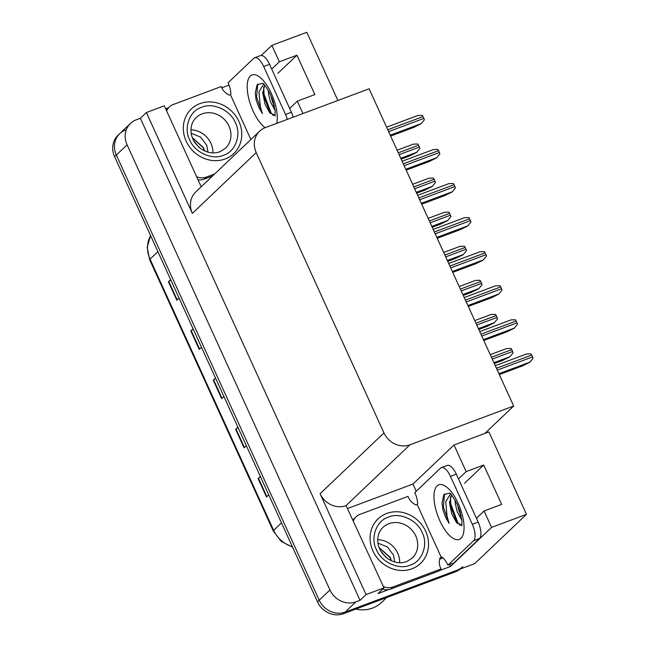 <?xml version="1.0" encoding="UTF-8"?>
<svg xmlns="http://www.w3.org/2000/svg" width="646" height="646" viewBox="0 0 646 646"><rect width="100%" height="100%" fill="white"/><g stroke="black" fill="none" stroke-linecap="round" stroke-linejoin="round"><path stroke-width="0.97" d="M347.782 508.426L412.955 484.056L416.242 491.275M449.624 564.531L450.512 566.469L439.304 570.66M388.779 589.556L377.967 593.593L383.99 587.868L346.078 505.592A20.527 18.492 46.4 0 1 320.093 493.714L366.056 594.578L383.99 587.868M165.659 108.803L168.493 107.745M221.764 87.816L229.031 85.102M201.205 186.783L164.31 105.831L146.376 112.533L192.346 213.398A20.527 18.492 46.4 0 1 195.77 191.951L259.652 131.17A20.527 18.492 46.4 0 0 256.22 152.609L383.966 432.925A20.527 18.492 46.4 0 0 409.96 444.803L513.667 406.019L484.823 433.466L454.009 444.989L412.955 484.056M140.36 118.266L360.04 600.304L355.938 601.838A20.527 18.492 -133.6 0 1 329.953 589.96L127.092 144.825A20.527 18.492 -133.6 0 1 130.516 123.378A20.527 18.492 -133.6 0 1 136.258 119.801L140.36 118.266L146.376 112.533M337.874 100.477L306.81 32.3L271.885 45.357L261.291 55.443M476.425 518.27L484.08 510.978L491.566 527.402L526.482 514.337L474.689 563.635L345.19 612.061A20.527 18.492 -133.6 0 1 319.205 600.191L116.345 155.048A20.527 18.492 -133.6 0 1 119.768 133.609A20.527 18.492 -133.6 0 1 125.51 130.024M491.566 527.402L450.512 566.469M366.056 594.578L360.04 600.304M526.482 514.337L488.925 431.932L484.823 433.466M513.667 406.019L369.108 88.793L265.393 127.585A20.527 18.492 46.4 0 0 259.652 131.17M454.009 444.989L466.137 471.62L458.482 478.904M289.65 108.431L297.305 101.139L302.95 113.534M271.885 45.357L279.363 61.782L271.708 69.065M279.363 61.782L296.942 55.209L277.82 73.41M297.305 101.139L314.885 94.566L296.942 55.209M484.08 510.978L501.659 504.405L483.717 465.047L464.587 483.248M483.717 465.047L466.137 471.62M462.851 566.623A20.527 18.492 -133.6 0 1 457.11 570.208L345.19 612.061A20.527 18.492 -133.6 0 1 319.205 600.191L116.345 155.048A20.527 18.492 -133.6 0 1 119.768 133.609L130.516 123.378M260.475 476.724L258.465 478.258A5.475 0.848 155.5 0 0 258.093 478.573L266.499 497.016L268.752 494.884M260.338 476.433L258.093 478.573M238.051 427.523L236.04 429.057A5.475 0.848 155.5 0 0 235.669 429.372L244.083 447.823L246.328 445.683M237.922 427.232L235.669 429.372M170.786 279.92L168.776 281.454A5.475 0.848 155.5 0 0 168.404 281.769L176.818 300.22L179.063 298.081M170.649 279.629L168.404 281.769M193.211 329.121L191.2 330.655A5.475 0.848 155.5 0 0 190.828 330.97L199.234 349.421L201.479 347.282M193.073 328.83L190.828 330.97M215.627 378.322L213.624 379.856A5.475 0.848 155.5 0 0 213.253 380.171L221.659 398.622L223.904 396.483M215.498 378.031L213.253 380.171M460.275 569.021A20.527 18.492 -133.6 0 1 455.39 571.839L343.47 613.7A20.527 18.492 -133.6 0 1 317.485 601.822L114.625 156.687A20.527 18.492 -133.6 0 1 118.048 135.24L119.768 133.609M494.319 363.545L502.402 360.525L509.767 356.899L513.077 352.894A3.424 1.389 69.5 0 0 512.585 351.497L511.745 349.656A3.424 1.389 69.5 0 0 511.051 348.452L506.617 348.541L490.266 354.654M499.334 374.559L522.372 365.943L529.736 362.317L533.047 358.312A3.424 1.389 69.5 0 0 532.554 356.915L531.715 355.074A3.424 1.389 69.5 0 0 531.02 353.871L526.587 353.96L495.28 365.668M478.791 329.476L486.874 326.448L494.238 322.83L497.549 318.825A3.424 1.389 69.5 0 0 497.057 317.428L496.217 315.587A3.424 1.389 69.5 0 0 495.522 314.384L491.089 314.473L474.737 320.586M463.263 295.4L471.346 292.38L478.71 288.754L482.021 284.757A3.424 1.389 69.5 0 0 481.528 283.36L480.689 281.511A3.424 1.389 69.5 0 0 479.994 280.307L475.561 280.396L459.209 286.517M447.735 261.331L455.818 258.311L463.182 254.685L466.493 250.68A3.424 1.389 69.5 0 0 466 249.283L465.16 247.442A3.424 1.389 69.5 0 0 464.466 246.239L460.033 246.328L443.681 252.441M483.806 340.482L506.844 331.866L514.208 328.241L517.519 324.244A3.424 1.389 69.5 0 0 517.026 322.847L516.186 321.005A3.424 1.389 69.5 0 0 515.492 319.794L511.059 319.891L479.752 331.6M468.277 306.414L491.323 297.798L498.688 294.172L501.99 290.175A3.424 1.389 69.5 0 0 501.506 288.778L500.658 286.929A3.424 1.389 69.5 0 0 499.972 285.726L495.53 285.815L464.232 297.523M452.749 272.346L475.795 263.73L483.16 260.104L486.47 256.099A3.424 1.389 69.5 0 0 485.978 254.702L485.138 252.861A3.424 1.389 69.5 0 0 484.443 251.657L480.002 251.746L448.704 263.455M437.221 238.269L460.267 229.653L467.631 226.027L470.942 222.03A3.424 1.389 69.5 0 0 470.45 220.633L469.61 218.792A3.424 1.389 69.5 0 0 468.915 217.581L464.482 217.678L433.175 229.387M275.196 115.4L269.689 112.711L265.038 104.168L262.769 93.008L264.715 85.191M263.665 84.101L258.965 91.942L260.298 106.42L262.349 113.599L258.78 107.228L256.147 100.017L255.259 93.194L257.092 84.804L262.502 83.302M268.348 90.367L268.591 94.195L270.488 101.995L275.148 110.458M275.051 116.119L275.123 110.248L270.658 94.849L272.346 101.293L274.397 105.952M250.866 139.528L230.412 94.647L230.84 94.235A13.687 5.539 69.5 0 0 228.07 82.761L253.781 58.293A13.687 5.539 69.5 0 1 254.589 57.785L260.451 55.588A13.687 5.539 69.5 0 1 269.543 64.317L291.403 112.283A13.687 5.539 69.5 0 1 293.187 117.184M254.589 57.785A13.687 5.539 69.5 0 1 263.681 66.506L285.548 114.479A13.687 5.539 69.5 0 1 287.333 119.381M198.007 179.766A13.687 12.331 46.4 0 0 204.112 179.144L212.55 175.987M204.112 179.144L206.26 177.101A13.687 12.331 -133.6 0 1 196.618 176.721M166.644 110.959A13.687 12.331 -133.6 0 1 169.365 106.913L167.209 108.964A13.687 12.331 46.4 0 0 166.224 110.03M169.365 106.913A13.687 12.331 -133.6 0 1 173.193 104.531L221.239 86.556A13.687 12.331 -133.6 0 0 229.233 95.083L230.412 94.647M206.26 177.101L214.698 173.944M271.772 97.465L273.638 102.972M262.777 91.716L263.092 94.51L270.44 113.551M255.259 93.056L256.147 100.017M263.705 86.871L264.02 94.163L271.045 112.759L273.379 115.586M257.754 84.037L256.583 96.948L262.349 113.599M461.971 525.238L456.464 522.549L451.812 514.006L449.543 502.846L451.489 495.03M450.44 493.94L445.74 501.78L447.072 516.259L449.123 523.438L445.546 517.066L442.922 509.856L442.034 503.032L443.867 494.642L449.277 493.14M455.123 500.206L455.365 504.033L457.263 511.834L461.922 520.296M461.825 525.957L461.898 520.087L457.433 504.688L459.12 511.131L461.171 515.791M441.363 467.623L447.226 465.427A13.687 5.539 69.5 0 1 456.318 474.156L478.177 522.121A13.687 5.539 69.5 0 1 479.485 538.514L453.783 562.973L447.92 565.169A13.687 5.539 69.5 0 0 441.719 556.965L441.283 557.377L417.187 504.486L417.615 504.074A13.687 5.539 69.5 0 0 414.845 492.599L440.556 468.132A13.687 5.539 69.5 0 1 441.363 467.623A13.687 5.539 69.5 0 1 450.456 476.344L472.323 524.318A13.687 5.539 69.5 0 1 473.623 540.71L447.92 565.169M382.666 589.128A13.687 12.331 46.4 0 0 390.887 588.982L438.933 571.016L441.081 568.965A13.687 12.331 -133.6 0 1 440.112 557.813L441.283 557.377M390.887 588.982L393.034 586.939A13.687 12.331 -133.6 0 1 383.393 586.56M353.419 520.797A13.687 12.331 -133.6 0 1 356.132 516.752L353.984 518.803A13.687 12.331 46.4 0 0 352.999 519.868M356.132 516.752A13.687 12.331 -133.6 0 1 359.959 514.369L408.014 496.394A13.687 12.331 -133.6 0 0 416.008 504.922L417.187 504.486M442.857 557.805A6.84 1.066 -24.5 0 1 439.676 559.21M393.034 586.939L441.081 568.965M458.547 507.304L460.412 512.811M449.551 501.554L449.866 504.348L457.215 523.389M442.034 502.895L442.922 509.856M450.48 496.709L450.795 504.001L457.82 522.598L460.154 525.424M444.521 493.875L443.358 506.787L449.123 523.438M201.609 107.301C212.639 102.108 230.638 110.264 235.33 122.603C241.733 134.255 235.564 151.64 223.734 155.169L223.468 155.274C212.437 160.466 194.438 152.311 189.746 139.972C183.343 128.32 189.512 110.934 201.342 107.406L201.609 107.301M204.281 150.768L203.361 147.805L192.403 137.905M204.516 150.881L203.53 147.643L192.314 137.663M199.42 147.643L195.116 142.976M199.961 148.079L194.729 142.419M238.907 121.424A30.79 27.746 -133.6 0 1 233.763 153.595A30.79 27.746 -133.6 0 1 186.169 141.151A30.79 27.746 -133.6 0 1 191.313 108.988A30.79 27.746 -133.6 0 1 238.907 121.424M212.889 152.908A21.213 19.114 46.4 0 0 210.927 143.315A21.213 19.114 46.4 0 0 190.966 129.87M191.184 133.254L200.656 137.122L206.76 145.293L207.939 152.149M388.383 517.139C399.414 511.947 417.413 520.103 422.104 532.441C428.508 544.093 422.339 561.479 410.509 565.008L410.242 565.113C399.212 570.305 381.213 562.149 376.521 549.811C370.118 538.158 376.287 520.773 388.117 517.244L388.383 517.139M391.056 560.607L390.136 557.643L379.178 547.743M391.29 560.72L390.305 557.482L379.089 547.501M386.195 557.482L381.891 552.815M386.736 557.918L381.503 552.257M425.682 531.262A30.79 27.746 -133.6 0 1 420.538 563.433A30.79 27.746 -133.6 0 1 372.944 550.99A30.79 27.746 -133.6 0 1 378.088 518.827A30.79 27.746 -133.6 0 1 425.682 531.262M399.664 562.747A21.213 19.114 46.4 0 0 397.702 553.154A21.213 19.114 46.4 0 0 377.74 539.709M355.752 609.105A32.155 28.973 46.4 0 0 372.508 608.072A32.155 28.973 46.4 0 0 381.503 602.468L386.671 597.542M377.95 543.092L387.43 546.96L393.535 555.132L394.714 561.988M432.206 227.263L440.297 224.235L447.662 220.609L450.965 216.612A3.424 1.389 69.5 0 0 450.48 215.215L449.632 213.374A3.424 1.389 69.5 0 0 448.946 212.163L444.505 212.259L428.153 218.372M416.678 193.186L424.769 190.166L432.134 186.541L435.444 182.543A3.424 1.389 69.5 0 0 434.952 181.146L434.112 179.297A3.424 1.389 69.5 0 0 433.418 178.094L428.976 178.183L412.632 184.304M401.15 159.118L409.241 156.098L416.605 152.472L419.916 148.467A3.424 1.389 69.5 0 0 419.424 147.07L418.584 145.229A3.424 1.389 69.5 0 0 417.889 144.026L413.456 144.115L397.104 150.227M421.701 204.201L444.739 195.585L452.103 191.959L455.414 187.954A3.424 1.389 69.5 0 0 454.921 186.565L454.081 184.716A3.424 1.389 69.5 0 0 453.387 183.512L448.954 183.601L417.647 195.31M406.173 170.132L429.21 161.508L436.575 157.89L439.886 153.885A3.424 1.389 69.5 0 0 439.393 152.488L438.553 150.647A3.424 1.389 69.5 0 0 437.859 149.444L433.426 149.533L402.119 161.242M390.644 136.056L413.682 127.44L421.047 123.814L424.357 119.817A3.424 1.389 69.5 0 0 423.865 118.42L423.025 116.571A3.424 1.389 69.5 0 0 422.331 115.368L417.897 115.464L386.591 127.173M127.092 144.825L114.625 156.687M329.953 589.96L317.485 601.822M355.938 601.838L343.47 613.7M383.966 432.925L320.093 493.714M256.22 152.609L192.346 213.398M409.96 444.803L346.078 505.592M292.59 547.194L281.139 541.308L273.282 530.988A6.84 1.066 -24.5 0 1 273.646 530.342A27.366 24.661 46.4 0 0 292.323 546.613M150.615 235.653A27.366 24.661 46.4 0 0 150.042 259.127A6.84 1.066 155.5 0 0 149.678 259.773L147.175 247.361L150.583 235.596M157.899 251.649L150.042 259.127L273.646 530.342L281.503 522.864M455.39 571.839L457.11 570.208M222.014 398.283L213.624 379.856M199.598 349.082L191.2 330.655M177.174 299.881L168.776 281.454M244.438 447.484L236.04 429.057M266.863 496.677L258.465 478.258M493.932 362.697L509.985 356.697M492.284 359.095L512.585 351.497M491.445 357.246L511.745 349.656M498.946 373.711L529.954 362.115M497.307 370.101L532.554 356.915M496.459 368.26L531.715 355.074M478.403 328.628L494.456 322.62M476.756 325.019L497.057 317.428M475.916 323.178L496.217 315.587M462.875 294.552L478.928 288.552M461.228 290.95L481.528 283.36M460.388 289.101L480.689 281.511M447.347 260.483L463.4 254.484M445.708 256.882L466 249.283M444.86 255.033L465.16 247.442M483.418 339.635L514.426 328.039M481.779 336.033L517.026 322.847M480.939 334.184L516.186 321.005M467.89 305.566L498.898 293.97M466.25 301.957L501.506 288.778M465.411 300.115L500.658 286.929M452.362 271.498L483.37 259.902M450.722 267.888L485.978 254.702M449.882 266.047L485.138 252.861M436.841 237.421L467.841 225.825M435.194 233.82L470.45 220.633M434.354 231.971L469.61 218.792M265.135 127.682A29.143 11.798 69.5 0 1 253.079 110.983A29.143 11.798 69.5 0 1 250.293 76.075A29.143 11.798 69.5 0 1 271.393 93.557A29.143 11.798 69.5 0 1 276.722 123.346M269.543 64.317L263.681 66.506M285.548 114.479L291.403 112.283M458.167 503.395A29.143 11.798 69.5 0 1 460.945 538.312A29.143 11.798 69.5 0 1 439.853 520.821A29.143 11.798 69.5 0 1 437.067 485.913A29.143 11.798 69.5 0 1 458.167 503.395M456.318 474.156L450.456 476.344M472.323 524.318L478.177 522.121M473.623 540.71L479.485 538.514M201.923 113.938A21.213 19.114 -133.6 0 1 228.983 126.131A21.213 19.114 -133.6 0 1 225.438 148.289L220.028 151.705C212.865 154.241 205.824 152.739 198.903 147.199L193.994 141.224C191.846 137.453 190.845 133.56 190.974 129.555C191.24 124.646 192.984 120.649 196.198 117.556A21.213 19.114 -133.6 0 1 201.923 113.938M388.698 523.777A21.213 19.114 -133.6 0 1 415.758 535.97A21.213 19.114 -133.6 0 1 412.213 558.128L406.802 561.544C399.64 564.079 392.598 562.577 385.678 557.038L380.769 551.062C378.621 547.291 377.619 543.399 377.749 539.394C378.015 534.484 379.759 530.487 382.973 527.394A21.213 19.114 -133.6 0 1 388.698 523.777M431.819 226.415L447.872 220.407M430.179 222.805L450.48 215.215M429.34 220.964L449.632 213.374M416.29 192.338L432.344 186.339M414.651 188.737L434.952 181.146M413.811 186.888L434.112 179.297M400.762 158.27L416.815 152.262M399.123 154.669L419.424 147.07M398.283 152.819L418.584 145.229M421.313 203.353L452.321 191.757M419.666 199.743L454.921 186.565M418.826 197.902L454.081 184.716M405.785 169.284L436.793 157.681M404.138 165.675L439.393 152.488M403.298 163.834L438.553 150.647M390.257 135.208L421.265 123.612M388.617 131.606L423.865 118.42M387.77 129.757L423.025 116.571M273.282 530.988L149.678 259.773M262.979 83.496L262.817 83.415C263.277 82.64 265.894 86.451 270.658 94.849M449.753 493.334L449.592 493.253C450.052 492.478 452.668 496.29 457.433 504.688M232.043 155.226L233.763 153.595M189.593 110.619L191.313 108.988M418.818 565.064L420.538 563.433M376.368 520.458L378.088 518.827"/></g></svg>
